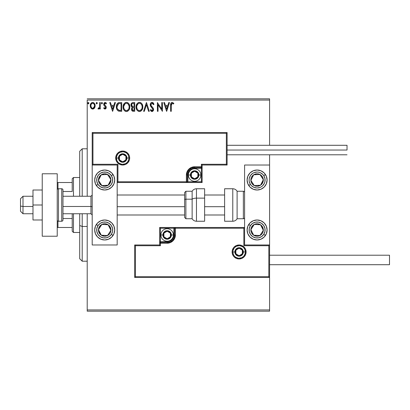 <?xml version="1.0" encoding="UTF-8"?>
<svg xmlns="http://www.w3.org/2000/svg" width="410" height="410" viewBox="0 0 410 410"><rect width="100%" height="100%" fill="white"/><g stroke="black" fill="none" stroke-linecap="round" stroke-linejoin="round"><path stroke-width="0.61" d="M87.207 100.071L269.58 100.071L269.58 145.289L269.58 100.071L87.207 100.071L87.207 196.257L87.207 100.071M269.58 154.785L269.58 165.025L244.596 165.025L244.596 244.975L269.58 244.975L269.58 154.785M269.58 277.452L269.58 309.929L87.207 309.929L87.207 213.743L87.207 311.18L269.58 311.18L87.207 311.18L87.207 309.929L269.58 309.929L269.58 311.18L269.58 165.025L244.596 165.025L244.596 244.975L269.58 244.975L268.832 245.723L243.847 245.723L243.847 228.237L175.393 228.237L175.393 234.981L174.768 238.133L172.979 240.808L170.304 242.597L167.152 243.222L160.407 243.222L160.407 245.723L135.423 245.723L135.423 276.704L268.832 276.704L268.832 245.723L268.832 276.704L135.423 276.704L135.423 245.723L134.675 244.975L134.675 277.452L269.58 277.452L268.832 276.704L269.58 277.452L269.58 244.975L268.832 245.723L243.847 245.723L244.134 245.436L243.847 245.723L243.847 228.237L244.134 227.95L243.847 228.237L174.645 228.237L174.645 234.981A7.493 7.493 0 0 1 167.152 242.474L160.407 242.474L159.654 243.222L159.654 244.975L134.675 244.975L134.675 277.452L135.423 276.704L134.675 277.452L269.58 277.452M94.51 108.014L95.012 106.933L95.13 105.18L94.561 103.576L93.782 102.761L92.696 102.459L91.614 102.761L90.374 104.617L90.589 107.497L92.158 108.998L93.239 108.998L94.167 108.44L95.166 105.749C95.181 103.935 94.356 102.838 92.696 102.459C91.035 102.838 90.215 103.935 90.231 105.749L90.887 108.02L92.696 109.07L94.51 108.014M99.65 102.572L100.322 102.572L99.65 102.572L99.497 107.128L99.123 107.973L98.287 108.173L97.964 108.855L98.877 108.968L99.65 108.02L99.65 108.957L100.322 108.957L100.322 102.572L100.322 108.957L100.322 102.572L99.65 102.572L99.543 106.907L97.964 108.855L98.477 109.07L99.65 108.02L99.65 108.957L100.322 108.957L99.65 108.957M104.98 109.07L105.959 108.512L106.251 107.143L105.888 106.154L104.514 104.878L104.406 103.909L105.18 103.243L106.103 103.914L106.487 103.325L105.103 102.459L104.232 102.828L103.689 104.14L103.904 105.293L105.58 107.276L105.221 108.204L104.668 108.219L104.078 107.615L103.684 108.163L104.581 108.983L104.98 109.07L106.262 107.394L106.046 106.41L104.355 104.268L105.18 103.243L106.103 103.914L106.487 103.325L105.103 102.459L103.684 104.304L103.904 105.293L105.59 107.425L104.939 108.286L104.078 107.615L103.684 108.163L104.98 109.07M119.699 102.572L118.024 102.93L116.901 104.217L116.389 106.062L116.542 108.517L117.034 109.757L118.193 110.931L121.734 111.315L121.734 102.572L119.699 102.572C117.368 102.889 116.25 104.309 116.353 106.831C116.25 108.624 116.906 110.013 118.326 110.997L121.734 111.315L121.734 102.572L121.734 111.315L120.407 111.315M132.989 102.572L134.736 102.572L132.322 102.674L131.205 103.74L131.056 105.939L132.307 107.287L131.677 108.117L131.513 109.567L132.286 111.023L134.736 111.315L134.736 102.572L134.736 111.315L134.736 102.572L132.989 102.572C131.62 102.782 130.933 103.607 130.923 105.052L132.307 107.287L131.487 109.147C131.497 110.526 132.169 111.248 133.501 111.315L133.317 111.31M144.325 111.315L143.592 111.315L146.396 102.572L143.592 111.315L144.325 111.315L146.452 104.678L148.579 111.315L149.312 111.315L146.508 102.572L149.312 111.315L146.508 102.572L143.592 111.315L144.325 111.315L146.452 104.678L148.579 111.315L149.312 111.315L148.579 111.315M161.755 102.572L161.755 109.075L157.384 102.572L157.384 111.315L158.055 111.315L158.055 104.791L162.427 111.315L162.427 102.572L161.755 102.572L162.427 102.572L161.755 102.572L161.755 109.075L157.384 102.572L157.384 111.315L158.055 111.315L158.055 104.791L162.427 111.315L162.427 102.572L162.283 111.315M171.283 105.498L171.631 103.54L172.446 103.274L173.517 104.027L173.861 103.356L172.21 102.346L171.308 102.659L170.78 103.469L170.611 111.315L171.283 111.315L171.283 105.498L172.215 103.243L173.517 104.027L173.861 103.356L172.21 102.346C170.873 102.802 170.34 103.822 170.611 105.411L170.611 111.315L171.283 111.315L171.283 105.16M168.756 102.572L169.489 102.572L166.685 111.315L169.489 102.572L168.756 102.572L167.859 105.37L165.404 105.37L164.502 102.572L163.769 102.572L166.573 111.315L169.489 102.572L168.756 102.572L167.859 105.37L165.404 105.37L164.502 102.572L163.769 102.572L166.573 111.315L163.769 102.572L164.502 102.572M152.054 102.346L150.675 103.146L150.209 104.714L150.639 106.267L152.874 109.229L152.684 110.28L152.212 110.618L151.439 110.403L150.844 109.521L150.321 110.059L150.967 111.043L152.007 111.535L153.196 110.854L153.55 109.152L153.161 108.055L151.1 105.58L150.977 104.125L152.1 103.243L152.971 103.771L153.473 104.699L154.016 104.258L153.058 102.725L152.054 102.346C150.834 102.613 150.219 103.402 150.209 104.714L152.899 109.531L152.018 110.638L150.844 109.521L150.321 110.059L152.007 111.535L153.571 109.496L153.227 108.168L151.1 105.58L150.88 104.724L152.1 103.243L153.473 104.699L154.016 104.258L152.054 102.346M142.808 106.902C142.839 104.412 141.716 102.895 139.436 102.346C137.155 102.915 136.038 104.447 136.084 106.943C136.038 109.47 137.171 110.997 139.487 111.535C141.752 110.941 142.859 109.398 142.808 106.902L141.993 103.914L140.917 102.787L139.825 102.372L138.657 102.459L137.355 103.315L136.125 106.159L136.52 109.27L137.376 110.592L138.703 111.433L139.882 111.51L141.148 110.931L142.419 109.106L142.808 106.902L142.706 108.071M129.806 106.902C129.837 104.412 128.709 102.895 126.429 102.346C124.153 102.915 123.036 104.447 123.077 106.943C123.036 109.47 124.168 110.997 126.485 111.535C128.745 110.941 129.852 109.398 129.806 106.902L128.991 103.914L127.915 102.787L126.629 102.351L125.655 102.459L124.353 103.315L123.261 105.385L123.087 106.549L123.261 108.517L123.887 109.967L124.978 111.105L126.085 111.51L127.259 111.417L128.55 110.546L129.411 109.106L129.791 107.297M114.723 102.572L115.456 102.572L112.653 111.315L115.456 102.572L114.723 102.572L113.826 105.37L111.366 105.37L110.469 102.572L109.736 102.572L112.54 111.315L115.456 102.572L114.723 102.572L113.826 105.37L111.366 105.37L110.469 102.572L109.736 102.572L112.54 111.315L109.736 102.572L110.469 102.572M102.449 103.187L101.89 102.459L101.331 103.187L101.89 102.459L102.449 103.187L102.131 102.526L101.47 102.705L101.649 103.848L102.131 103.848L102.449 103.187L101.89 103.914L102.449 103.187L101.89 103.914L101.331 103.187L101.89 103.914M96.171 103.187L96.734 102.459L96.171 103.187L96.734 103.914L96.171 103.187L96.734 102.459L97.293 103.187L97.155 102.705L96.314 102.705L96.488 103.848L96.975 103.848L97.293 103.187L96.488 103.848M87.766 103.187L88.324 102.459L87.766 103.187L88.324 103.914L87.766 103.187L88.324 102.459L88.888 103.187L88.744 102.705L87.904 102.705L88.083 103.848L88.57 103.848L88.888 103.187L88.083 103.848M269.58 98.82L87.207 98.82L269.58 98.82L269.58 100.071L269.58 98.82M171.283 111.315L170.611 111.315M170.652 104.237L170.698 103.848L170.652 104.237M171.308 102.659L172.21 102.346L173.861 103.356L173.517 104.027L173.317 103.848M173.005 103.597L172.051 103.264M172.656 103.366L172.215 103.243M171.344 104.212L171.283 105.15M166.634 109.203L165.691 106.267L167.572 106.267L166.634 109.203L165.691 106.267L167.572 106.267L166.634 109.203M158.055 111.315L157.384 111.315L157.532 102.572M154.016 104.258L153.473 104.699L153.253 104.222M152.361 103.284L151.972 103.248M150.906 104.417L151.213 105.775M151.905 106.656L152.212 106.974M153.55 109.854L153.483 110.198M153.478 110.213L153.196 110.854M152.571 111.412L152.212 111.52M151.71 111.505L151.439 111.402M150.967 111.043L150.675 110.664M150.321 110.059L150.947 109.706M151.613 110.531L152.212 110.618M152.679 110.28L152.827 109.982M152.853 109.916L152.874 109.229M152.792 108.932L152.489 108.404M152.392 108.291L152.084 107.963M151.382 107.241L150.865 106.61M150.455 105.898L150.321 105.524M150.316 105.493L150.239 105.155M150.501 103.443L150.675 103.146M151.269 102.561L151.838 102.356M153.53 103.274L153.314 102.982M142.624 108.46L142.521 108.804M142.024 109.916L142.419 109.106L142.029 109.911M141.809 110.244L141.558 110.546M140.548 111.305L140.266 111.412M139.077 111.51L138.703 111.433M137.381 110.597L136.899 109.977M136.878 109.952L136.525 109.275M136.448 109.091L136.299 108.635M136.125 106.149L136.166 105.877M136.586 104.478L136.873 103.95M136.422 104.883L137.36 103.31M138.37 102.567L139.031 102.372M139.836 102.372L140.205 102.454M141.004 102.843L141.506 103.289M142.362 104.601L142.521 105.021M142.716 105.78L142.762 106.108M141.896 108.486L142.044 107.917M141.301 109.629L139.456 110.638C137.622 110.177 136.72 108.947 136.755 106.948L136.791 107.579L136.755 106.948C136.709 104.929 137.611 103.694 139.456 103.243C141.276 103.694 142.167 104.919 142.137 106.907L142.101 106.277L142.137 106.907C142.178 108.911 141.286 110.157 139.456 110.638L139.615 110.633M137.191 108.998L137.509 109.526M137.217 109.045L136.791 107.579M137.663 109.726L138.016 110.075L137.663 109.726M139.144 110.618L138.421 110.362M138.534 103.453L138.831 103.335M136.904 105.677L138.042 103.771M137.57 104.253L137.155 104.955M136.791 106.313L136.899 105.688M141.752 104.986L142.101 106.277M140.64 103.602L141.496 104.514M139.769 103.264L140.076 103.33M139.825 110.608L140.087 110.536M140.645 110.249L141.153 109.803M142.126 107.225L142.101 107.538M133.076 111.289L132.491 111.141M131.979 110.736L131.759 110.382M131.6 109.982L131.513 109.572M131.938 107.651L132.204 107.369M131.256 106.39L131.128 106.129M130.954 104.606L131.103 103.976M131.205 103.745L131.441 103.351M131.302 103.556L131.584 103.171M131.733 105.765L131.6 105.052C131.661 103.981 132.225 103.448 133.296 103.469L134.065 103.469L134.065 106.718L132.655 106.615L133.727 106.718L132.655 106.615L131.605 104.863L131.63 105.437M132.45 110.08L132.281 108.43L132.804 107.779L133.721 107.615L133.199 107.651M132.558 107.973L132.158 109.132C132.194 108.112 132.712 107.605 133.721 107.615L134.065 107.615L134.065 110.418L133.368 110.418L132.158 109.132L132.43 110.054M132.989 110.382L132.732 110.295M132.42 106.518L131.871 106.026M131.636 104.668L132.276 103.658M132.056 103.832L131.846 104.109M131.743 104.309L131.651 104.596M133.721 107.615L134.065 107.615L134.065 110.418L133.368 110.418M129.76 107.697L129.703 108.071M129.616 108.471L129.519 108.804M129.411 109.106L128.555 110.546M127.546 111.305L127.264 111.412M126.075 111.51L125.696 111.433M124.368 110.587L123.897 109.977M123.876 109.952L123.523 109.275M123.446 109.091L123.261 108.512M123.077 106.943L123.087 106.549M123.123 106.149L123.159 105.877M123.584 104.478L123.871 103.955M123.261 105.385L124.358 103.31M125.363 102.567L125.65 102.459M126.833 102.372L127.197 102.454M128.002 102.843L128.509 103.294M129.355 104.601L129.519 105.021M129.709 105.78L129.791 106.513M127.356 103.443L128.489 104.514L129.099 106.277M128.894 108.486L129.129 106.907C129.17 108.911 128.279 110.157 126.454 110.638L126.136 110.618L126.454 110.638C124.619 110.177 123.717 108.947 123.748 106.948C123.707 104.929 124.609 103.694 126.454 103.243C128.268 103.694 129.165 104.919 129.129 106.907L129.037 107.917M128.294 109.629L126.613 110.633M124.189 108.998L124.502 109.526M123.748 106.948L123.784 106.313L123.748 106.948M124.215 109.045L123.902 108.209M124.66 109.726L125.014 110.075L124.66 109.726M126.136 110.618L125.419 110.362M125.532 103.453L125.829 103.335M123.784 106.313L125.035 103.771M124.563 104.253L124.148 104.955M128.745 104.986L128.489 104.514M128.12 104.022L127.372 103.448M126.767 103.264L127.074 103.33M126.823 110.608L127.085 110.536M127.243 110.474L127.638 110.254M127.643 110.249L128.151 109.803M119.341 111.259L118.874 111.182M116.768 109.209L116.671 108.952M116.399 107.702L116.358 107.133M116.353 106.831L116.44 105.677M118.198 102.843L118.91 102.633M118.931 102.628L119.32 102.582M117.091 103.884L116.901 104.217M119.156 110.305L118.685 110.172C117.491 109.419 116.937 108.307 117.024 106.831L118.536 103.689L121.058 103.469L121.058 110.418L118.685 110.172L117.373 108.763L118.91 110.249M117.547 104.601L118.141 103.925M117.665 104.422L117.901 104.14M118.644 103.648L118.977 103.561M120.13 110.408L119.638 110.377M117.024 106.831L117.091 105.913L117.024 106.831M117.193 108.23L117.101 107.815M112.596 109.203L111.653 106.267L113.539 106.267L112.596 109.203L111.653 106.267L113.539 106.267L112.596 109.203M104.878 109.065L104.586 108.983M103.684 108.163L104.078 107.615L104.242 107.845L104.078 107.615M104.939 108.286L105.59 107.425L105.221 106.579M105.554 107.707L105.426 106.846L104.755 106.19L105.58 107.276M103.873 103.361L104.027 103.079M105.754 102.618L106.21 102.956M106.226 102.977L105.908 102.71M106.487 103.325L106.103 103.914L105.929 103.674M104.565 103.586L104.406 103.904M104.396 103.945L104.514 104.878L105.467 105.729M104.355 104.268L104.442 104.74M106.098 106.528L106.257 107.543M106.195 107.973L106.046 108.368M105.959 108.512L105.549 108.916M98.405 109.065L97.964 108.855L98.287 108.173L98.774 108.25M98.477 109.07L97.964 108.855M98.287 108.173L98.59 108.286L98.287 108.173M99.43 107.364L99.584 106.636M99.604 106.364L99.635 105.816L99.604 106.364M99.645 105.155L99.65 104.719M97.288 103.315L96.668 102.464M94.172 108.435L93.746 108.778M92.158 108.998L92.834 109.065M92.199 109.009L91.43 108.619M90.605 107.528L90.4 106.989M90.385 106.938L90.267 106.339M90.267 105.175L90.308 104.893M90.374 104.617L90.461 104.335M90.584 104.032L90.825 103.586M91.169 103.135L91.456 102.869M91.609 102.761L92.132 102.531M92.137 102.531L92.696 102.459M92.978 102.474L93.782 102.761M93.659 102.69L94.505 103.489M94.566 103.581L94.777 103.955M94.797 104.002L95.023 104.622M94.802 104.012L95.023 104.611M95.156 106.046L95.125 106.359M95.007 106.938L94.807 107.492M92.696 103.243L92.276 103.305L92.696 103.243C93.926 103.556 94.52 104.391 94.49 105.744C94.52 107.097 93.921 107.948 92.696 108.286L92.696 108.286C91.476 107.948 90.876 107.097 90.902 105.744L91.005 104.898L90.902 105.744C90.871 104.391 91.471 103.556 92.696 103.243L93.957 103.93M94.069 104.109L94.469 105.319M94.469 106.175L94.069 107.384L93.121 108.219M92.481 108.271L91.584 107.733L90.928 106.169M92.106 103.371L91.322 104.109L92.281 103.305M93.67 103.622L93.388 103.422M93.044 108.24L94.449 106.328M88.888 103.187L88.263 102.464M141.66 109.055L141.506 109.332M133.455 106.713L133.183 106.702M133.05 106.687L132.784 106.651M133.296 103.469L134.065 103.469L134.065 106.718L133.727 106.718M128.658 109.055L128.504 109.332M123.897 108.199L123.784 107.579M120.335 103.469L121.058 103.469L121.058 110.418L120.617 110.418M117.598 109.203L117.373 108.763M117.091 105.913L117.168 105.554M90.902 105.744L90.928 105.319M91.005 104.898L91.322 104.109M93.116 103.305L93.5 103.489M94.392 106.595L94.069 107.384M92.276 108.219L91.896 108.02M104.693 170.022A9.994 9.994 0 0 1 114.687 180.016A9.994 9.994 0 0 1 104.693 190.009L100.87 189.251L97.626 187.083L95.458 183.839L94.7 180.016L95.458 176.192L97.626 172.948L100.87 170.785L104.693 170.022L108.517 170.785L111.761 172.948L113.924 176.192L114.687 180.016L113.924 183.839L111.761 187.083L108.517 189.251L104.693 190.009A9.994 9.994 0 0 1 94.7 180.016A9.994 9.994 0 0 1 104.693 170.022M104.693 219.991A9.994 9.994 0 0 1 114.687 229.984A9.994 9.994 0 0 1 104.693 239.978L100.87 239.214L97.626 237.052L95.458 233.808L94.7 229.984L95.458 226.161L97.626 222.917L100.87 220.749L104.693 219.991L108.517 220.749L111.761 222.917L113.924 226.161L114.687 229.984L113.924 233.808L111.761 237.052L108.517 239.214L104.693 239.978A9.994 9.994 0 0 1 94.7 229.984A9.994 9.994 0 0 1 104.693 219.991M117.183 244.975L117.183 165.025L92.204 165.025L92.204 244.975L117.183 244.975L92.204 244.975L92.204 165.025L92.952 164.277L117.936 164.277L117.936 181.763L186.386 181.763L186.386 175.019L187.016 171.867L188.8 169.192L191.475 167.403L194.632 166.778L201.377 166.778L201.377 164.277L226.361 164.277L226.361 133.296L92.952 133.296L92.952 164.277L92.952 133.296L226.361 133.296L226.361 164.277L227.109 165.025L227.109 132.548L92.204 132.548L92.204 165.025L117.183 165.025L117.183 244.975M257.09 239.978A9.994 9.994 0 0 1 247.097 229.984A9.994 9.994 0 0 1 257.09 219.991L260.914 220.749L264.158 222.917L266.321 226.161L267.084 229.984L266.321 233.808L264.158 237.052L260.914 239.214L257.09 239.978L253.267 239.214L250.023 237.052L247.855 233.808L247.097 229.984L247.855 226.161L250.023 222.917L253.267 220.749L257.09 219.991A9.994 9.994 0 0 1 267.084 229.984A9.994 9.994 0 0 1 257.09 239.978M257.09 190.009A9.994 9.994 0 0 1 247.097 180.016A9.994 9.994 0 0 1 257.09 170.022L260.914 170.785L264.158 172.948L266.321 176.192L267.084 180.016L266.321 183.839L264.158 187.083L260.914 189.251L257.09 190.009L253.267 189.251L250.023 187.083L247.855 183.839L247.097 180.016L247.855 176.192L250.023 172.948L253.267 170.785L257.09 170.022A9.994 9.994 0 0 1 267.084 180.016A9.994 9.994 0 0 1 257.09 190.009M22.996 206.486L20.5 206.061L20.5 211.247L20.5 198.758L20.5 206.061L22.996 206.486L22.996 213.743L22.996 206.486L32.99 206.486L22.996 206.486L22.996 196.257L22.996 206.486M92.204 206.696L90.953 206.486L90.953 213.743L90.953 206.486L62.971 206.486L90.953 206.486L90.953 196.257L90.953 206.486L92.204 206.696M224.613 206.696L204.626 206.696L224.613 206.696M184.638 206.696L117.183 206.696L184.638 206.696M232.854 251.971L234.853 251.971L232.854 251.971A6.247 6.247 0 0 1 239.102 245.723A6.247 6.247 0 0 1 245.349 251.971L246.097 251.971A6.996 6.996 0 0 0 239.102 244.975A6.996 6.996 0 0 0 232.106 251.971A6.996 6.996 0 0 0 239.102 258.961A6.996 6.996 0 0 0 246.097 251.971L245.349 251.971A6.247 6.247 0 0 1 239.102 258.213A6.247 6.247 0 0 1 232.854 251.971L232.106 251.971L232.239 250.602L233.285 248.081L234.156 247.02L236.426 245.503L239.102 244.975L241.777 245.503L244.047 247.02L245.564 249.29L246.097 251.971L245.564 254.646L244.047 256.916L241.777 258.433L239.102 258.961L236.426 258.433L234.156 256.916L233.285 255.855L232.239 253.334L232.106 251.971L232.854 251.971A6.247 6.247 0 0 1 239.102 245.723A6.247 6.247 0 0 1 245.349 251.971A6.247 6.247 0 0 1 239.102 258.213A6.247 6.247 0 0 1 232.854 251.971L233.331 254.359M159.654 243.109L159.654 243.222A0.748 0.748 0 0 1 160.407 242.474L160.407 241.726L167.152 241.726A6.744 6.744 0 0 0 173.896 234.981L173.896 228.237L160.407 228.237L160.407 241.726L168.469 241.598L170.898 240.588L171.918 239.747L172.759 238.728L173.768 236.293L173.896 228.237L174.645 228.237A0.748 0.748 0 0 1 175.393 227.483L175.393 228.237L175.393 227.483L244.596 227.483L175.28 227.483M174.957 227.483L159.654 227.483L159.654 242.787M159.654 244.975L134.675 244.975L135.423 245.723L160.407 245.723L159.654 244.975L160.407 245.723L160.407 243.222L159.654 243.222L159.654 244.975M160.407 243.222L160.407 241.726L159.654 241.726L159.654 243.222L167.152 243.222L167.152 242.474L160.407 242.474L160.407 243.222M167.152 241.726L167.152 242.474L167.152 241.726M173.896 234.981L174.645 234.981A7.493 7.493 0 0 1 167.152 242.474L167.152 243.222A8.246 8.246 0 0 0 175.393 234.981L173.896 234.981M159.654 227.483L159.654 241.726L160.407 241.726L160.407 228.237L159.654 227.483L160.407 228.237L173.896 228.237L173.896 227.483L159.654 227.483M174.645 228.237L174.645 234.981L175.393 234.981L175.393 228.237L173.896 228.237L173.896 227.483L175.393 227.483A0.748 0.748 0 0 0 174.645 228.237M233.91 255.44L234.684 256.383M235.632 257.162L237.882 258.095M239.102 258.213L241.49 257.736M242.571 257.162L243.519 256.383M244.293 255.44L245.226 253.185M245.349 251.971L243.35 251.971A4.249 4.249 0 0 1 239.102 256.214A4.249 4.249 0 0 1 234.853 251.971L235.176 250.341L236.098 248.967L237.477 248.045L239.102 247.722L240.726 248.045L242.105 248.967L243.027 250.341L243.35 251.971L243.027 253.595L242.105 254.974L240.726 255.891L239.102 256.214L237.477 255.891L236.098 254.974L235.176 253.595L234.853 251.971A4.249 4.249 0 0 1 239.102 247.722A4.249 4.249 0 0 1 243.35 251.971L245.349 251.971L244.872 249.577M244.293 248.496L243.519 247.553M242.571 246.774L240.321 245.841M239.102 245.723L236.713 246.2M235.632 246.774L234.684 247.553M233.91 248.496L232.977 250.751M128.924 158.029L126.926 158.029A4.249 4.249 0 0 1 122.682 162.278A4.249 4.249 0 0 1 118.434 158.029L118.756 156.405L119.679 155.026L121.058 154.109L122.682 153.786L124.307 154.109L125.685 155.026L126.603 156.405L126.926 158.029L126.603 159.659L125.685 161.033L124.307 161.955L122.682 162.278L121.058 161.955L119.679 161.033L118.756 159.659L118.434 158.029L116.435 158.029L118.434 158.029A4.249 4.249 0 0 1 122.682 153.786A4.249 4.249 0 0 1 126.926 158.029L128.924 158.029A6.247 6.247 0 0 1 122.682 164.277A6.247 6.247 0 0 1 116.435 158.029L115.687 158.029A6.996 6.996 0 0 0 122.682 165.025A6.996 6.996 0 0 0 129.678 158.029A6.996 6.996 0 0 0 122.682 151.039A6.996 6.996 0 0 0 115.687 158.029L116.435 158.029A6.247 6.247 0 0 1 122.682 151.787A6.247 6.247 0 0 1 128.924 158.029L129.678 158.029L129.539 159.398L129.145 160.71L127.628 162.98L125.357 164.497L122.682 165.025L120.002 164.497L117.737 162.98L116.22 160.71L115.687 158.029L116.22 155.354L117.737 153.084L120.002 151.567L122.682 151.039L125.357 151.567L127.628 153.084L129.145 155.354L129.539 156.666L129.678 158.029L128.924 158.029A6.247 6.247 0 0 1 122.682 164.277A6.247 6.247 0 0 1 116.435 158.029A6.247 6.247 0 0 1 122.682 151.787A6.247 6.247 0 0 1 128.924 158.029L128.453 155.641M202.125 165.025L227.109 165.025L227.109 132.548L226.361 133.296L227.109 132.548L92.204 132.548L92.952 133.296L92.204 132.548L92.204 165.025L92.952 164.277L117.936 164.277L117.649 164.564L117.936 164.277L117.936 181.763L117.649 182.05L117.936 181.763L187.139 181.763L187.139 175.019A7.493 7.493 0 0 1 194.632 167.526L201.377 167.526L202.125 166.778L202.125 165.025L227.109 165.025L226.361 164.277L201.377 164.277L202.125 165.025L201.377 164.277L201.377 166.778L202.125 166.778L202.125 165.025M202.125 166.89L202.125 166.778A0.748 0.748 0 0 1 201.377 167.526L201.377 168.274L194.632 168.274A6.744 6.744 0 0 0 187.888 175.019L187.888 181.763L201.377 181.763L201.377 168.274L193.315 168.402L192.049 168.787L189.861 170.252L188.4 172.441L188.016 173.707L187.888 181.763L187.139 181.763A0.748 0.748 0 0 1 186.386 182.517L186.386 181.763L186.386 182.517L117.183 182.517L186.504 182.517M186.827 182.517L202.125 182.517L202.125 167.213M201.377 166.778L201.377 168.274L202.125 168.274L202.125 166.778L194.632 166.778L194.632 167.526L201.377 167.526L201.377 166.778M194.632 168.274L194.632 167.526L194.632 168.274M187.888 175.019L187.139 175.019A7.493 7.493 0 0 1 194.632 167.526L194.632 166.778A8.246 8.246 0 0 0 186.386 175.019L187.888 175.019M202.125 182.517L202.125 168.274L201.377 168.274L201.377 181.763L202.125 182.517L201.377 181.763L187.888 181.763L187.888 182.517L202.125 182.517M187.139 181.763L187.139 175.019L186.386 175.019L186.386 181.763L187.888 181.763L187.888 182.517L186.386 182.517A0.748 0.748 0 0 0 187.139 181.763M127.874 154.56L127.095 153.617M126.152 152.838L123.897 151.905M122.682 151.787L120.289 152.264M119.213 152.838L118.264 153.617M117.485 154.56L116.553 156.815M116.435 158.029L116.911 160.423M117.485 161.504L118.264 162.447M119.213 163.226L121.462 164.159M122.682 164.277L125.07 163.8M126.152 163.226L127.095 162.447M127.874 161.504L128.807 159.249M197.876 174.086L197.876 173.148A3.746 3.746 0 0 1 198.378 175.019L197.876 175.019L197.876 174.086L197.876 175.019L198.378 175.019L198.25 174.05L197.282 172.369L194.632 171.272L191.982 172.369L190.886 175.019L191.982 177.668L192.756 178.268L194.632 178.77L196.508 178.268L197.282 177.668L198.378 175.019A3.746 3.746 0 0 1 191.388 176.894A3.746 3.746 0 0 1 194.632 171.272L191.388 173.148L191.388 176.894L194.632 178.77L197.876 176.894L197.876 175.019L197.876 176.894L194.632 178.77L191.388 176.894L191.388 173.148L194.632 171.272A3.746 3.746 0 0 1 197.876 173.148L194.632 171.272L197.876 173.148L197.876 174.086M190.383 175.019A4.249 4.249 0 0 1 194.632 170.775A4.249 4.249 0 0 1 198.881 175.019L200.879 175.019A6.247 6.247 0 0 0 194.632 168.776A6.247 6.247 0 0 0 188.385 175.019L190.383 175.019L190.706 173.394L191.629 172.015L193.007 171.098L194.632 170.775L196.257 171.098L197.635 172.015L198.558 173.394L198.881 175.019L198.558 176.643L197.635 178.022L196.257 178.945L194.632 179.267L193.007 178.945L191.629 178.022L190.706 176.643L190.383 175.019L188.385 175.019A6.247 6.247 0 0 1 194.632 168.776A6.247 6.247 0 0 1 200.879 175.019A6.247 6.247 0 0 1 194.632 181.266A6.247 6.247 0 0 1 188.385 175.019A6.247 6.247 0 0 0 194.632 181.266A6.247 6.247 0 0 0 200.879 175.019L198.881 175.019A4.249 4.249 0 0 1 194.632 179.267A4.249 4.249 0 0 1 190.383 175.019M170.396 234.043L170.396 233.105A3.746 3.746 0 0 1 170.898 234.981L170.396 234.981L170.396 234.043L170.396 234.981L170.898 234.981L170.77 234.007L169.801 232.332L167.152 231.23L165.276 231.732L164.502 232.332L163.528 234.007L163.405 234.981L163.528 235.95L164.502 237.631L167.152 238.728L169.801 237.631L170.898 234.981A3.746 3.746 0 0 1 163.908 236.852A3.746 3.746 0 0 1 167.152 231.23L163.908 233.105L163.908 236.852L167.152 238.728L170.396 236.852L170.396 234.981L170.396 236.852L167.152 238.728L163.908 236.852L163.908 233.105L167.152 231.23A3.746 3.746 0 0 1 170.396 233.105L167.152 231.23L170.396 233.105L170.396 234.043M162.903 234.981A4.249 4.249 0 0 1 167.152 230.733A4.249 4.249 0 0 1 171.395 234.981L173.394 234.981A6.247 6.247 0 0 0 167.152 228.734A6.247 6.247 0 0 0 160.904 234.981L162.903 234.981L163.226 233.357L164.149 231.978L165.527 231.055L167.152 230.733L168.776 231.055L170.155 231.978L171.072 233.357L171.395 234.981L171.072 236.606L170.155 237.984L168.776 238.902L167.152 239.225L165.527 238.902L164.149 237.984L163.226 236.606L162.903 234.981L160.904 234.981A6.247 6.247 0 0 1 167.152 228.734A6.247 6.247 0 0 1 173.394 234.981A6.247 6.247 0 0 1 167.152 241.223A6.247 6.247 0 0 1 160.904 234.981A6.247 6.247 0 0 0 167.152 241.223A6.247 6.247 0 0 0 173.394 234.981L171.395 234.981A4.249 4.249 0 0 1 167.152 239.225A4.249 4.249 0 0 1 162.903 234.981M242.346 251.033L242.346 250.095A3.746 3.746 0 0 1 242.848 251.971L242.346 251.971L242.346 251.033L242.346 251.971L242.848 251.971L242.72 250.997L241.751 249.316L239.102 248.219L236.452 249.316L235.355 251.971L236.452 254.62L239.102 255.717L241.751 254.62L242.848 251.971A3.746 3.746 0 0 1 235.858 253.841A3.746 3.746 0 0 1 239.102 248.219L235.858 250.095L235.858 253.841L239.102 255.717L242.346 253.841L242.346 251.971L242.346 253.841L239.102 255.717L235.858 253.841L235.858 250.095L239.102 248.219A3.746 3.746 0 0 1 242.346 250.095L239.102 248.219L242.346 250.095L242.346 251.033M125.926 157.097L125.926 156.159A3.746 3.746 0 0 1 126.429 158.029L125.926 158.029L125.926 157.097L125.926 158.029L126.429 158.029L126.3 157.061L125.332 155.38L122.682 154.283L120.033 155.38L118.931 158.029L120.033 160.684L122.682 161.781L125.332 160.684L126.429 158.029A3.746 3.746 0 0 1 119.433 159.905A3.746 3.746 0 0 1 122.682 154.283L119.433 156.159L119.433 159.905L122.682 161.781L125.926 159.905L125.926 158.029L125.926 159.905L122.682 161.781L119.433 159.905L119.433 156.159L122.682 154.283A3.746 3.746 0 0 1 125.926 156.159L122.682 154.283L125.926 156.159L125.926 157.097M99.312 228.334L98.456 229.641A6.247 6.247 0 0 1 99.466 226.566L100.163 227.022L99.312 228.334L100.163 227.022L99.466 226.566L98.759 228.037L98.579 231.266L100.04 234.151L101.275 235.212L104.35 236.221L105.975 236.093L108.86 234.638L109.921 233.398L110.628 231.932L110.808 228.703L109.347 225.818L108.107 224.752L105.037 223.747L103.412 223.87L101.875 224.408L99.466 226.566A6.247 6.247 0 0 1 110.931 230.328A6.247 6.247 0 0 1 101.275 235.212L107.512 235.555L110.075 231.64L110.931 230.328L108.107 224.752L101.875 224.408L100.163 227.022L101.875 224.408L108.107 224.752L110.931 230.328L110.075 231.64L107.512 235.555L101.275 235.212A6.247 6.247 0 0 1 98.456 229.641L101.275 235.212L98.456 229.641L99.312 228.334M111.387 234.356A7.995 7.995 0 0 1 100.322 236.678A7.995 7.995 0 0 1 98 225.613L96.324 224.516L98 225.613L100.183 223.383L103.053 222.159L106.169 222.128L109.065 223.291L111.294 225.474L112.519 228.344L112.55 231.46L111.387 234.356L109.203 236.585L106.333 237.805L103.212 237.841L100.322 236.678L98.093 234.494L96.868 231.624L96.837 228.503L98 225.613A7.995 7.995 0 0 1 109.065 223.291A7.995 7.995 0 0 1 111.387 234.356L113.057 235.448L111.387 234.356M113.057 235.448A9.994 9.994 0 0 1 102.746 239.783M102.741 239.783A9.994 9.994 0 0 1 96.324 224.516M251.709 228.334L250.853 229.641A6.247 6.247 0 0 1 251.863 226.566L252.56 227.022L251.709 228.334L252.56 227.022L251.863 226.566L251.156 228.037L250.976 231.266L251.514 232.803L253.672 235.212L256.747 236.221L258.372 236.093L261.257 234.638L262.318 233.398L263.025 231.932L263.205 228.703L261.744 225.818L260.504 224.752L257.434 223.747L255.809 223.87L254.272 224.408L251.863 226.566A6.247 6.247 0 0 1 263.328 230.328A6.247 6.247 0 0 1 253.672 235.212L259.909 235.555L263.328 230.328L260.504 224.752L254.272 224.408L252.56 227.022L254.272 224.408L260.504 224.752L263.328 230.328L259.909 235.555L253.672 235.212A6.247 6.247 0 0 1 250.853 229.641L253.672 235.212L250.853 229.641L251.709 228.334M263.784 234.356A7.995 7.995 0 0 1 252.719 236.678A7.995 7.995 0 0 1 250.397 225.613L248.721 224.516L250.397 225.613L252.58 223.383L255.45 222.159L258.566 222.128L261.462 223.291L263.691 225.474L264.916 228.344L264.947 231.46L263.784 234.356L261.6 236.585L258.73 237.805L255.609 237.841L252.719 236.678L250.489 234.494L249.265 231.624L249.234 228.503L250.397 225.613A7.995 7.995 0 0 1 261.462 223.291A7.995 7.995 0 0 1 263.784 234.356L265.454 235.448L263.784 234.356M257.09 219.991A9.994 9.994 0 0 1 265.454 235.448M260.765 175.752L259.909 174.445A6.247 6.247 0 0 1 262.318 176.602L261.616 177.058L260.765 175.752L261.616 177.058L262.318 176.602L261.257 175.362L258.372 173.907L256.747 173.778L253.672 174.788L251.514 177.197L250.976 178.734L251.156 181.963L251.863 183.434L254.272 185.592L255.809 186.13L257.434 186.253L260.504 185.248L261.744 184.182L263.205 181.297L263.025 178.068L262.318 176.602A6.247 6.247 0 0 1 254.272 185.592A6.247 6.247 0 0 1 253.672 174.788L250.853 180.359L253.411 184.28L254.272 185.592L260.504 185.248L263.328 179.672L261.616 177.058L263.328 179.672L260.504 185.248L254.272 185.592L250.853 180.359L253.672 174.788A6.247 6.247 0 0 1 259.909 174.445L253.672 174.788L259.909 174.445L260.765 175.752M248.778 185.566A9.994 9.994 0 0 1 248.721 185.484L250.397 184.387A7.995 7.995 0 0 1 252.719 173.322A7.995 7.995 0 0 1 263.784 175.644L265.454 174.552A9.994 9.994 0 0 1 255.143 189.82A9.994 9.994 0 0 1 248.783 185.571M248.783 174.46A9.994 9.994 0 0 1 265.454 174.552L263.784 175.644A7.995 7.995 0 0 1 261.462 186.709A7.995 7.995 0 0 1 250.397 184.387L249.234 181.497L249.095 179.934L249.265 178.376L250.489 175.506L252.719 173.322L254.108 172.6L257.172 172.021L258.73 172.195L260.227 172.661L262.8 174.424L263.784 175.644L264.947 178.54L264.916 181.656L264.445 183.152L262.682 185.73L261.462 186.709L260.073 187.437L257.008 188.011L253.954 187.37L251.376 185.612L250.397 184.387L248.721 185.484A9.994 9.994 0 0 1 247.86 183.844M247.855 183.839A9.994 9.994 0 0 1 247.855 176.192M247.86 176.192A9.994 9.994 0 0 1 248.778 174.465M108.368 175.752L107.512 174.445A6.247 6.247 0 0 1 109.921 176.602L109.219 177.058L108.368 175.752L109.219 177.058L109.921 176.602L108.86 175.362L105.975 173.907L104.35 173.778L101.275 174.788L100.04 175.849L98.579 178.734L98.759 181.963L99.466 183.434L101.875 185.592L103.412 186.13L105.037 186.253L108.107 185.248L109.347 184.182L110.808 181.297L110.628 178.068L109.921 176.602A6.247 6.247 0 0 1 101.875 185.592A6.247 6.247 0 0 1 101.275 174.788L98.456 180.359L101.014 184.28L101.875 185.592L108.107 185.248L110.931 179.672L109.219 177.058L110.931 179.672L108.107 185.248L101.875 185.592L98.456 180.359L101.275 174.788A6.247 6.247 0 0 1 107.512 174.445L101.275 174.788L107.512 174.445L108.368 175.752M98 184.387A7.995 7.995 0 0 1 100.322 173.322A7.995 7.995 0 0 1 111.387 175.644L113.057 174.552L111.387 175.644L112.55 178.54L112.519 181.656L111.294 184.526L109.065 186.709L106.169 187.872L103.053 187.841L100.183 186.617L98 184.387L96.837 181.497L96.868 178.376L98.093 175.506L100.322 173.322L103.212 172.159L106.333 172.195L109.203 173.415L111.387 175.644A7.995 7.995 0 0 1 109.065 186.709A7.995 7.995 0 0 1 98 184.387L96.324 185.484L98 184.387M96.324 185.484A9.994 9.994 0 0 1 102.741 170.217M102.746 170.217A9.994 9.994 0 0 1 113.057 174.552M232.777 188.759L232.777 221.241A4.997 4.997 0 0 0 237.103 218.74L237.103 191.26A4.997 4.997 0 0 0 232.777 188.759L224.613 188.759L224.613 221.241L232.777 221.241L232.777 188.759A4.997 4.997 0 0 1 237.103 191.26L237.103 218.74L243.35 218.74A1.25 1.25 0 0 0 244.596 217.49A1.25 1.25 0 0 1 243.35 218.74L243.35 191.26L243.35 218.74L237.103 218.74A4.997 4.997 0 0 1 232.777 221.241L224.613 221.241L224.613 188.759L232.777 188.759M244.596 192.51A1.25 1.25 0 0 0 243.35 191.26L237.103 191.26L243.35 191.26A1.25 1.25 0 0 1 244.596 192.51M196.462 221.174L196.462 198.138A4.997 2.111 180 0 0 192.136 199.193L192.136 218.689M185.889 218.689L185.889 199.193A1.25 0.528 180 0 0 184.638 199.721L184.638 217.443M196.462 221.241L204.626 221.241L204.626 198.138L196.462 198.138L196.462 221.241C194.576 221.174 193.13 220.344 192.136 218.74L192.136 199.193L185.889 199.193L185.889 218.74L184.638 217.49L184.638 192.654M204.626 221.226L204.626 188.759L196.462 188.759L196.462 198.138L204.626 198.138L204.626 188.774M192.136 191.311L192.136 199.193L192.136 191.26L185.889 191.26L185.889 199.193L192.136 199.193A4.997 2.111 0 0 1 196.462 198.138L196.462 188.825M184.638 199.091L184.638 200.777M184.638 192.556L184.638 199.721A1.25 0.528 0 0 1 185.889 199.193L185.889 191.311M269.58 264.711L389.5 264.711L389.5 255.215L269.58 255.215L389.5 255.215L389.5 264.711L269.58 264.711M347.029 150.039L227.109 150.039L347.029 150.039L347.029 145.289L347.029 150.039M32.99 219.991L42.235 219.991L32.99 219.991L32.99 205L42.235 205L32.99 205L32.99 190.009L42.235 190.009L32.99 190.009L32.99 219.991M42.235 236.227L42.235 173.773L57.226 173.773L42.235 173.773L42.235 236.227L57.226 236.227L57.226 173.773L57.226 236.227L42.235 236.227M58.476 221.241L58.476 188.759A1.25 1.25 0 0 0 57.226 190.009A1.25 1.25 0 0 1 58.476 188.759L58.476 221.241L61.72 221.241A1.25 1.25 0 0 0 62.971 219.991L62.971 190.009A1.25 1.25 0 0 0 61.72 188.759L61.72 221.241L61.72 188.759L58.476 188.759L61.72 188.759A1.25 1.25 0 0 1 62.971 190.009L62.971 219.991A1.25 1.25 0 0 1 61.72 221.241L58.476 221.241A1.25 1.25 0 0 1 57.226 219.991A1.25 1.25 0 0 0 58.476 221.241M82.21 226.463L82.21 213.743L82.21 226.463L87.207 226.463L82.21 226.463L82.21 261.211L82.21 226.463L79.709 225.51L82.21 226.463M82.21 196.257L82.21 148.789L82.21 196.257M79.709 151.285L79.709 196.257L79.709 151.285L82.21 148.789L87.207 148.789M79.709 213.743L79.709 225.51L79.709 213.743M79.709 258.715L79.709 225.51L79.709 258.715L82.21 261.211L87.207 261.211M72.216 218.509L72.216 231.23L73.462 232.48L73.462 213.743L73.462 232.48L79.709 232.48L73.462 232.48L72.216 231.23L72.216 213.743L72.216 218.509L62.971 218.509L72.216 218.509M72.216 191.49L72.216 182.517L72.216 191.49L62.971 191.49L72.216 191.49M72.216 178.77L72.216 182.517L72.216 178.77L73.462 177.52L72.216 178.77M73.462 196.257L73.462 177.52L73.462 196.257M79.709 177.52L73.462 177.52L79.709 177.52M57.226 227.483L72.216 227.483L57.974 227.483L57.974 221.133L57.974 227.483L57.226 227.483M72.216 182.517L57.226 182.517L57.974 182.517L57.974 188.866L57.974 182.517L72.216 182.517M32.99 213.743L22.996 213.743L20.5 211.247M92.204 214.994L90.953 213.743L62.971 213.743M117.183 214.994L184.638 214.994M204.626 214.994L224.613 214.994M117.183 195.006L184.638 195.006M204.626 195.006L224.613 195.006M92.204 195.006L90.953 196.257L62.971 196.257M32.99 196.257L22.996 196.257L20.5 198.753M192.136 218.74L185.889 218.74M185.889 191.26L184.638 192.51M196.462 188.759C194.576 188.825 193.13 189.656 192.136 191.26M227.109 154.785L347.029 154.785M227.109 145.289L347.029 145.289"/></g></svg>
